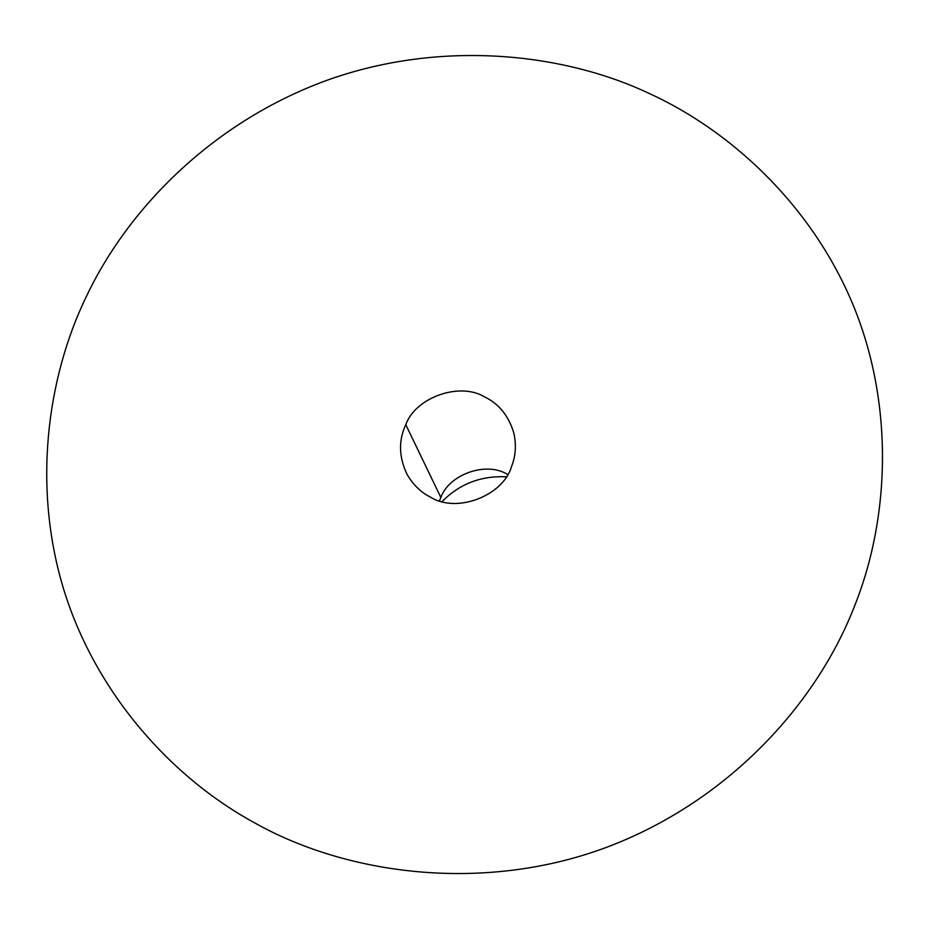 <?xml version="1.0" encoding="UTF-8"?>
<svg xmlns="http://www.w3.org/2000/svg" width="929" height="929" viewBox="0 0 929 929"><rect width="100%" height="100%" fill="white"/><g stroke="black" fill="none" stroke-linecap="round" stroke-linejoin="round"><path stroke-width="1.39" d="M86.629 295.945C128.899 207.097 213.252 122.593 324.105 81.334C434.726 40.562 558.085 50.781 648.407 93.074C729.648 129.99 810.065 203.358 851.974 302.25C893.768 401.107 890.865 516.849 853.809 607.914C815.569 705.32 726.675 802.865 604.558 848.061C482.685 892.827 347.341 874.874 255.15 823.14C171.644 777.968 96.256 693.615 64.298 591.285C32.434 488.909 46.345 378.777 86.629 295.945M430.696 497.247C420.976 492.475 413.068 484.775 406.972 474.173C398.808 456.894 398.402 440.392 405.776 424.658C415.518 397.542 459.46 381.61 484.717 396.95C498.896 403.801 508.593 415.774 513.795 432.891C516.466 444.794 515.734 455.93 511.6 466.312C503.623 495.296 457.277 513.818 430.696 497.247M439.463 500.812L440.857 497.468C448.962 474.533 485.913 461.156 507.176 474.22L507.664 474.464M442.111 501.567C459.483 483.916 480.85 475.66 506.212 476.798M405.776 424.658L440.857 497.468"/></g></svg>

